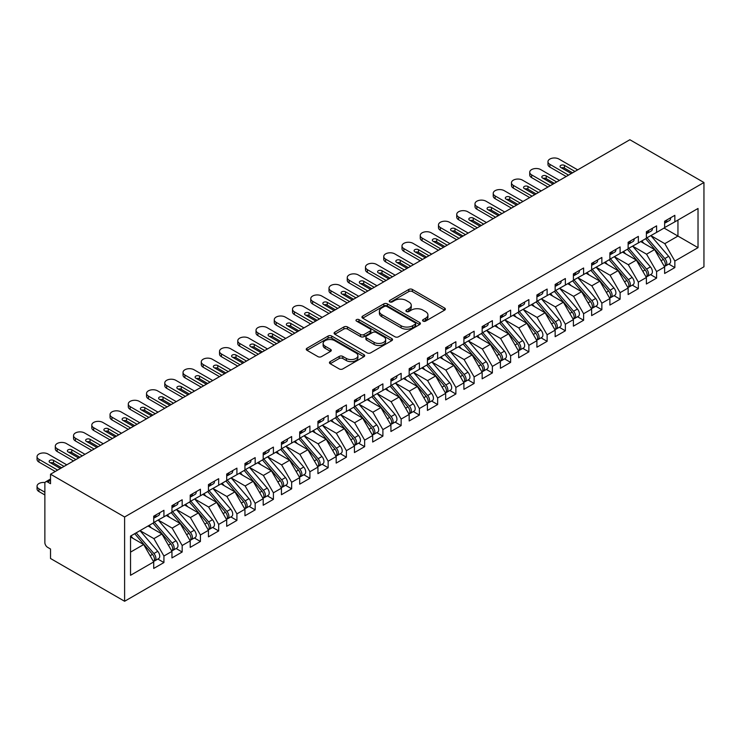 <?xml version="1.0" encoding="UTF-8"?>
<svg xmlns="http://www.w3.org/2000/svg" width="741" height="741" viewBox="0 0 741 741"><rect width="100%" height="100%" fill="white"/><g stroke="black" fill="none" stroke-linecap="round" stroke-linejoin="round"><path stroke-width="1.11" d="M423.092 321.122A1.769 1.028 0 0 0 425.593 321.122L444.628 310.136A2.529 1.463 0 0 0 445.369 309.099A2.529 1.463 0 0 0 444.628 308.071L412.385 289.453A2.529 1.463 0 0 0 408.81 289.453L389.775 300.438A1.769 1.028 0 0 0 389.257 301.161A1.769 1.028 0 0 0 389.775 301.893A1.769 1.028 0 0 0 392.285 301.893L394.749 300.466A8.105 4.678 0 0 1 406.207 300.466L408.893 302.013A8.105 4.678 0 0 1 411.274 305.329A8.105 4.678 0 0 1 408.893 308.636L406.429 310.053A1.769 1.028 0 0 0 405.911 310.785A1.769 1.028 0 0 0 406.429 311.507A1.769 1.028 0 0 0 408.939 311.507L411.403 310.081A8.105 4.678 0 0 1 422.861 310.081L425.556 311.637A8.105 4.678 0 0 1 427.928 314.944A8.105 4.678 0 0 1 425.556 318.25L423.092 319.677A1.769 1.028 0 0 0 422.574 320.399A1.769 1.028 0 0 0 423.092 321.122L423.092 319.677M330.18 361.627A2.529 1.463 0 0 0 329.439 362.664A2.529 1.463 0 0 0 330.18 363.701L339.221 368.925A2.529 1.463 0 0 0 342.805 368.925L363.942 356.717A2.529 1.463 0 0 0 364.683 355.689A2.529 1.463 0 0 0 363.942 354.652L331.699 336.034A2.529 1.463 0 0 0 328.115 336.034L306.987 348.242A2.529 1.463 0 0 0 306.246 349.27A2.529 1.463 0 0 0 306.987 350.308L317.908 356.616A2.529 1.463 0 0 0 321.492 356.616L330.532 351.391A2.529 1.463 0 0 0 331.283 350.363A2.529 1.463 0 0 0 330.532 349.326L325.114 346.195A6.78 3.909 0 0 1 323.132 343.435A6.78 3.909 0 0 1 327.318 339.813A6.78 3.909 0 0 1 334.7 340.665L355.921 352.92A6.78 3.909 0 0 1 357.912 355.689A6.78 3.909 0 0 1 353.726 359.302A6.78 3.909 0 0 1 346.343 358.449L342.805 356.412A2.529 1.463 0 0 0 339.221 356.412L330.18 361.627L330.18 363.701M629.869 139.734L703.95 182.508L124.608 516.986L50.527 474.212L629.869 139.734M394.925 336.766A2.529 1.463 0 0 0 398.51 336.766L419.638 324.558A2.529 1.463 0 0 0 420.388 323.53A2.529 1.463 0 0 0 419.638 322.492L387.404 303.875A2.529 1.463 0 0 0 383.819 303.875L362.682 316.083A2.529 1.463 0 0 0 361.941 317.111A2.529 1.463 0 0 0 362.682 318.148L394.925 336.766M357.218 321.501A1.769 1.028 0 0 1 359.015 321.751L359.015 319.649L391.794 338.572A2.529 1.463 0 0 1 392.535 339.61A2.529 1.463 0 0 1 391.794 340.638L370.657 352.846A2.529 1.463 0 0 1 367.073 352.846L334.839 334.228L334.839 332.163A2.529 1.463 0 0 0 334.089 333.191A2.529 1.463 0 0 0 334.839 334.228M334.839 332.163L343.88 326.938A2.529 1.463 0 0 1 347.464 326.938L360.534 334.487A2.529 1.463 0 0 0 364.118 334.487L370.12 331.023A2.529 1.463 0 0 0 370.861 329.986A2.529 1.463 0 0 0 370.12 328.958L356.504 321.094A1.769 1.028 0 0 1 355.986 320.371A1.769 1.028 0 0 1 357.079 319.427A1.769 1.028 0 0 1 359.015 319.649M50.527 474.212L50.527 483.697L47.609 482.011A3.872 2.232 -120 0 0 45.673 481.817A3.872 2.232 -120 0 0 44.868 483.595L44.868 542.588A3.872 2.232 -120 0 0 47.609 547.33L50.527 549.016L50.527 558.492L124.608 601.266L124.608 516.986M124.608 601.266L703.95 266.788L703.95 182.508M664.084 228.071L698.022 247.661L698.022 208.471L674.847 221.855L674.847 215.325L664.631 221.226L664.631 227.756L656.6 232.387L656.6 225.857L646.384 231.757L646.384 238.287L638.353 242.928L638.353 236.388L628.136 242.288L628.136 248.819L620.106 253.459L620.106 246.929L609.889 252.829L609.889 259.359L601.859 263.991L601.859 257.46L591.642 263.361L591.642 269.891L583.612 274.531L583.612 267.992L573.395 273.892L573.395 280.431L565.364 285.063L565.364 278.533L555.148 284.433L555.148 290.963L547.117 295.594L547.117 289.064L536.901 294.964L536.901 301.494L528.87 306.135L528.87 299.605L518.654 305.496L518.654 312.035L510.623 316.666L510.623 310.136L500.407 316.036L500.407 322.567L492.376 327.198L492.376 320.668L482.159 326.568L482.159 333.098L474.129 337.739L474.129 331.208L463.912 337.109L463.912 343.639L455.882 348.27L455.882 341.74L445.665 347.64L445.665 354.17L437.635 358.811L437.635 352.271L427.418 358.172L427.418 364.702L419.387 369.342L419.387 362.812L409.171 368.712L409.171 375.242L401.14 379.874L401.14 373.344L390.924 379.244L390.924 385.774L382.893 390.414L382.893 383.875L372.677 389.775L372.677 396.305L364.646 400.946L364.646 394.416L354.43 400.316L354.43 406.846L346.399 411.477L346.399 404.947L336.182 410.847L336.182 417.378L328.152 422.018L328.152 415.479L317.935 421.379L317.935 427.918L309.905 432.549L309.905 426.019L299.688 431.92L299.688 438.45L291.658 443.081L291.658 436.551L281.441 442.451L281.441 448.981L273.41 453.622L273.41 447.092L263.194 452.983L263.194 459.522L255.163 464.153L255.163 457.623L244.947 463.523L244.947 470.053L236.916 474.685L236.916 468.155L226.7 474.055L226.7 480.585L218.669 485.225L218.669 478.695L208.453 484.595L208.453 491.126L200.422 495.757L200.422 489.227L190.205 495.127L190.205 501.657L182.175 506.298L182.175 499.758L171.958 505.658L171.958 512.188L163.928 516.829L163.928 510.299L153.711 516.199L153.711 522.729L130.536 536.104L130.536 575.294L153.711 561.919L143.68 544.533L130.536 536.947M698.022 247.661L674.847 261.045L664.807 243.659L650.941 235.657M668.78 264.074L674.847 267.575L674.847 261.045M674.847 267.575L664.631 273.475L664.631 266.945L656.6 271.577L646.56 254.2L632.694 246.188L650.413 266.88L646.578 269.094A5.159 2.983 60 0 1 648.57 273.994A5.159 2.983 60 0 1 647.504 276.356A5.159 2.983 60 0 1 646.671 276.597M650.533 274.605L656.6 278.107L656.6 271.577M656.6 278.107L646.384 284.007L646.384 277.477L638.353 282.117L628.312 264.732L614.446 256.729M632.286 285.146L638.353 288.647L638.353 282.117M638.353 288.647L628.136 294.548L628.136 288.017L620.106 292.649L610.065 275.263L596.199 267.26L613.918 287.953L610.084 290.157A5.159 2.983 60 0 1 612.075 295.066A5.159 2.983 60 0 1 611.01 297.428A5.159 2.983 60 0 1 610.176 297.669M614.039 295.678L620.106 299.179L620.106 292.649M620.106 299.179L609.889 305.079L609.889 298.549L601.859 303.18L591.818 285.804L577.952 277.792M595.792 306.209L601.859 309.71L601.859 303.18M601.859 309.71L591.642 315.61L591.642 309.08L583.612 313.721L573.571 296.335L559.705 288.332L577.424 309.016L573.59 311.229A5.159 2.983 60 0 1 575.581 316.138A5.159 2.983 60 0 1 574.516 318.5A5.159 2.983 60 0 1 573.682 318.741M577.545 316.75L583.612 320.251L583.612 313.721M583.612 320.251L573.395 326.151L573.395 319.621L565.364 324.252L555.324 306.867L541.458 298.864L559.177 319.556L555.342 321.77A5.159 2.983 60 0 1 557.334 326.67A5.159 2.983 60 0 1 556.269 329.032A5.159 2.983 60 0 1 555.435 329.273M559.298 327.281L565.364 330.782L565.364 324.252M565.364 330.782L555.148 336.683L555.148 330.153L547.117 334.784L537.086 317.407L523.211 309.395L540.93 330.088L537.095 332.301A5.159 2.983 60 0 1 539.087 337.201A5.159 2.983 60 0 1 538.022 339.573A5.159 2.983 60 0 1 537.188 339.804M541.05 337.822L547.117 341.323L547.117 334.784M547.117 341.323L536.901 347.214L536.901 340.684L528.87 345.325L518.839 327.939L504.964 319.936L522.683 340.619L518.848 342.833A5.159 2.983 60 0 1 520.84 347.742A5.159 2.983 60 0 1 519.774 350.104A5.159 2.983 60 0 1 518.941 350.345M522.803 348.353L528.87 351.855L528.87 345.325M528.87 351.855L518.654 357.755L518.654 351.225L510.623 355.856L500.592 338.47L486.717 330.467L504.436 351.16L500.601 353.374A5.159 2.983 60 0 1 502.593 358.274A5.159 2.983 60 0 1 501.527 360.635A5.159 2.983 60 0 1 500.694 360.876M504.556 358.885L510.623 362.386L510.623 355.856M510.623 362.386L500.407 368.286L500.407 361.756L492.376 366.387L482.345 349.011L468.469 340.999L486.189 361.691L482.354 363.905A5.159 2.983 60 0 1 484.345 368.814A5.159 2.983 60 0 1 483.28 371.176A5.159 2.983 60 0 1 482.447 371.408M486.309 369.426L492.376 372.927L492.376 366.387M492.376 372.927L482.159 378.827L482.159 372.288L474.129 376.928L464.098 359.542L450.222 351.54L467.942 372.232L464.107 374.437A5.159 2.983 60 0 1 466.098 379.346A5.159 2.983 60 0 1 465.033 381.708A5.159 2.983 60 0 1 464.199 381.948M468.062 379.957L474.129 383.458L474.129 376.928M474.129 383.458L463.912 389.358L463.912 382.828L455.882 387.46L445.85 370.083L431.975 362.071L449.694 382.764L445.86 384.977A5.159 2.983 60 0 1 447.851 389.877A5.159 2.983 60 0 1 446.786 392.239A5.159 2.983 60 0 1 445.952 392.48M449.815 390.488L455.882 393.99L455.882 387.46M455.882 393.99L445.665 399.89L445.665 393.36L437.635 398L427.603 380.615L413.728 372.603M431.568 401.029L437.635 404.53L437.635 398M437.635 404.53L427.418 410.431L427.418 403.891L419.387 408.532L409.356 391.146L395.481 383.143L413.2 403.836L409.365 406.04A5.159 2.983 60 0 1 411.357 410.949A5.159 2.983 60 0 1 410.292 413.311A5.159 2.983 60 0 1 409.458 413.552M413.321 411.561L419.387 415.062L419.387 408.532M419.387 415.062L409.171 420.962L409.171 414.432L401.14 419.063L391.109 401.687L377.234 393.675M395.073 422.092L401.14 425.593L401.14 419.063M401.14 425.593L390.924 431.494L390.924 424.964L382.893 429.604L372.862 412.218L358.987 404.215L376.706 424.899L372.871 427.112A5.159 2.983 60 0 1 374.863 432.022A5.159 2.983 60 0 1 373.797 434.383A5.159 2.983 60 0 1 372.964 434.624M376.826 432.633L382.893 436.134L382.893 429.604M382.893 436.134L372.677 442.034L372.677 435.504L364.646 440.135L354.615 422.75L340.74 414.747M358.579 443.164L364.646 446.666L364.646 440.135M364.646 446.666L354.43 452.566L354.43 446.036L346.399 450.667L336.368 433.29L322.492 425.278L340.212 445.971L336.377 448.185A5.159 2.983 60 0 1 338.368 453.084A5.159 2.983 60 0 1 337.303 455.456A5.159 2.983 60 0 1 336.47 455.687M340.332 453.696L346.399 457.206L346.399 450.667M346.399 457.206L336.182 463.097L336.182 456.567L328.152 461.208L318.121 443.822L304.255 435.819M322.085 464.236L328.152 467.738L328.152 461.208M328.152 467.738L317.935 473.638L317.935 467.108L309.905 471.739L299.873 454.353L286.007 446.351M303.838 474.768L309.905 478.269L309.905 471.739M309.905 478.269L299.688 484.169L299.688 477.639L291.658 482.271L281.626 464.894L267.76 456.882M285.591 485.309L291.658 488.81L291.658 482.271M291.658 488.81L281.441 494.71L281.441 488.171L273.41 492.811L263.379 475.426L249.513 467.423M267.344 495.84L273.41 499.341L273.41 492.811M273.41 499.341L263.194 505.242L263.194 498.712L255.163 503.343L245.132 485.957L231.266 477.954M249.106 506.372L255.163 509.873L255.163 503.343M255.163 509.873L244.947 515.773L244.947 509.243L236.916 513.874L226.885 496.498L213.019 488.486M230.859 516.912L236.916 520.414L236.916 513.874M236.916 520.414L226.7 526.314L226.7 519.774L218.669 524.415L208.638 507.029L194.772 499.026M212.611 527.444L218.669 530.945L218.669 524.415M218.669 530.945L208.453 536.845L208.453 530.315L200.422 534.946L190.391 517.57L176.525 509.558M194.364 537.975L200.422 541.476L200.422 534.946M200.422 541.476L190.205 547.377L190.205 540.847L182.175 545.487L172.144 528.101L158.278 520.089M176.117 548.516L182.175 552.017L182.175 545.487M182.175 552.017L171.958 557.917L171.958 551.378L163.928 556.019L153.896 538.633L140.03 530.63M157.87 559.047L163.928 562.549L163.928 556.019M163.928 562.549L153.711 568.449L153.711 561.919M153.711 522.516L163.928 516.829M130.536 552.119L143.68 544.533M171.958 511.985L182.175 506.298M153.896 538.633L161.927 534.002L148.052 525.99M171.958 551.378L161.927 534.002M190.205 501.444L200.422 495.757M172.144 528.101L180.174 523.461L166.299 515.458M190.205 540.847L180.174 523.461M208.453 490.913L218.669 485.225M190.391 517.57L198.421 512.929L184.546 504.927M208.453 530.315L198.421 512.929M226.7 480.381L236.916 474.685M208.638 507.029L216.668 502.398L202.793 494.386M226.7 519.774L216.668 502.398M244.947 469.84L255.163 464.153M226.885 496.498L234.916 491.857L221.04 483.854M244.947 509.243L234.916 491.857M263.194 459.309L273.41 453.622M245.132 485.957L253.163 481.326L239.287 473.323M263.194 498.712L253.163 481.326M281.441 448.777L291.658 443.081M263.379 475.426L271.41 470.794L257.535 462.782M281.441 488.171L271.41 470.794M299.688 438.237L309.905 432.549M281.626 464.894L289.657 460.254L275.782 452.251M299.688 477.639L289.657 460.254M317.935 427.705L328.152 422.018M299.873 454.353L307.904 449.722L294.029 441.719M317.935 467.108L307.904 449.722M336.182 417.164L346.399 411.477M318.121 443.822L326.151 439.191L312.276 431.179M336.182 456.567L326.151 439.191M354.43 406.633L364.646 400.946M336.368 433.29L344.398 428.65L330.523 420.647M354.43 446.036L344.398 428.65M372.677 396.102L382.893 390.414M354.615 422.75L362.636 418.119L348.77 410.106M372.677 435.504L362.636 418.119M390.924 385.561L401.14 379.874M372.862 412.218L380.883 407.587L367.017 399.575M390.924 424.964L380.883 407.587M409.171 375.029L419.387 369.342M391.109 401.687L399.13 397.046L385.264 389.044M409.171 414.432L399.13 397.046M427.418 364.498L437.635 358.811M409.356 391.146L417.378 386.515L403.512 378.503M427.418 403.891L417.378 386.515M445.665 353.957L455.882 348.27M427.603 380.615L435.625 375.974L421.759 367.971M445.665 393.36L435.625 375.974M463.912 343.426L474.129 337.739M445.85 370.083L453.872 365.443L440.006 357.44M463.912 382.828L453.872 365.443M482.159 332.894L492.376 327.198M464.098 359.542L472.119 354.911L458.253 346.899M482.159 372.288L472.119 354.911M500.407 322.354L510.623 316.666M482.345 349.011L490.366 344.37L476.5 336.368M500.407 361.756L490.366 344.37M518.654 311.822L528.87 306.135M500.592 338.47L508.613 333.839L494.747 325.836M518.654 351.225L508.613 333.839M536.901 301.291L547.117 295.594M518.839 327.939L526.86 323.308L512.994 315.296M536.901 340.684L526.86 323.308M555.148 290.75L565.364 285.063M537.086 317.407L545.107 312.767L531.241 304.764M555.148 330.153L545.107 312.767M573.395 280.218L583.612 274.531M555.324 306.867L563.355 302.235L549.489 294.233M573.395 319.621L563.355 302.235M591.642 269.678L601.859 263.991M573.571 296.335L581.602 291.704L567.736 283.692M591.642 309.08L581.602 291.704M609.889 259.146L620.106 253.459M591.818 285.804L599.849 281.163L585.983 273.16M609.889 298.549L599.849 281.163M628.136 248.615L638.353 242.928M610.065 275.263L618.096 270.632L604.23 262.62M628.136 288.017L618.096 270.632M646.384 238.074L656.6 232.387M628.312 264.732L636.343 260.091L622.477 252.088M646.384 277.477L636.343 260.091M664.631 227.543L674.847 221.855M664.807 243.659L677.95 236.073L677.95 220.068L698.022 208.471M646.56 254.2L654.59 249.56L640.724 241.557M664.631 266.945L654.59 249.56M423.796 321.372L425.556 320.362A8.105 4.678 0 0 0 427.928 317.046L427.928 314.944M411.274 305.329L411.274 307.432A8.105 4.678 0 0 1 408.893 310.738L407.142 311.757M444.591 310.155L412.385 291.565A2.529 1.463 0 0 0 408.81 291.565L390.488 302.143M419.61 324.577L387.404 305.987A2.529 1.463 0 0 0 383.819 305.987L362.72 318.167M415.164 324.252A1.769 1.028 0 0 0 415.682 323.53A1.769 1.028 0 0 0 415.164 322.798L386.867 306.468A1.769 1.028 0 0 0 384.357 306.468L381.763 307.96A8.105 4.678 0 0 0 379.383 311.276A8.105 4.678 0 0 0 381.763 314.582L401.103 325.753A8.105 4.678 0 0 0 412.57 325.753L415.164 324.252L415.164 326.355A1.769 1.028 0 0 0 415.682 325.632L415.682 323.53M379.383 311.276L379.383 313.378A8.105 4.678 0 0 0 381.763 316.685L381.763 314.582M415.164 326.355L412.57 327.855A8.105 4.678 0 0 1 401.103 327.855L381.763 316.685M334.867 334.247L343.88 329.041L343.88 326.938M370.861 329.986L370.861 332.098A2.529 1.463 0 0 1 370.12 333.126L364.118 336.59A2.529 1.463 0 0 1 360.534 336.59L347.464 329.041A2.529 1.463 0 0 0 343.88 329.041M359.015 321.751L391.757 340.656M374.103 342.323A6.78 3.909 0 0 0 381.485 343.166A6.78 3.909 0 0 0 385.672 339.554A6.78 3.909 0 0 0 383.69 336.785L376.206 332.468A2.529 1.463 0 0 0 372.63 332.468L366.628 335.932A2.529 1.463 0 0 0 365.887 336.97A2.529 1.463 0 0 0 366.628 338.007L374.103 342.323L374.103 344.426A6.78 3.909 0 0 0 381.485 345.278A6.78 3.909 0 0 0 385.672 341.657L385.672 339.554M365.887 336.97L365.887 339.072A2.529 1.463 0 0 0 366.628 340.11L366.628 338.007M374.103 344.426L366.628 340.11M357.912 355.689L357.912 357.792A6.78 3.909 0 0 1 353.726 361.404A6.78 3.909 0 0 1 346.343 360.561L342.805 358.514A2.529 1.463 0 0 0 339.221 358.514L330.208 363.72M323.132 343.435L323.132 345.538A6.78 3.909 0 0 0 325.114 348.307L325.114 346.195M330.505 351.41L325.114 348.307M363.905 356.736L331.699 338.146A2.529 1.463 0 0 0 328.115 338.146L307.015 350.326L306.987 348.242M647.088 237.88L664.825 258.553A5.159 2.983 60 0 1 666.817 263.463A5.159 2.983 60 0 1 665.751 265.824L669.577 263.611A5.159 2.983 -120 0 0 670.651 261.249A5.159 2.983 -120 0 0 668.66 256.349L650.922 235.666M665.751 265.824A5.159 2.983 60 0 1 664.918 266.065M645.624 238.722L663.362 259.396A5.159 2.983 60 0 1 665.353 264.305A5.159 2.983 60 0 1 664.418 266.584M643.901 243.391L641.799 240.936M664.631 223.226A5.159 2.983 -120 0 0 665.353 221.124A5.159 2.983 -120 0 0 665.344 220.809M664.918 222.884A5.159 2.983 -120 0 0 665.751 222.643A5.159 2.983 -120 0 0 666.817 220.281A5.159 2.983 -120 0 0 666.807 219.966M670.642 217.752A5.159 2.983 60 0 1 670.651 218.067A5.159 2.983 60 0 1 669.577 220.429L665.751 222.643M549.859 167.077A6.447 3.724 180 0 1 547.97 164.437L547.97 161.705A6.447 3.724 -0 0 0 549.859 164.335L549.859 167.077L566.189 176.497M577.684 169.865L558.973 159.065A6.447 3.724 -0 0 0 551.943 158.259A6.447 3.724 -0 0 0 547.97 161.705M561.437 167.855A2.584 1.491 180 0 1 564.447 168.124L572.571 172.81M568.56 175.135L549.859 164.335M571.292 173.551L560.798 167.494A2.584 1.491 180 0 1 560.048 166.438A2.584 1.491 180 0 1 561.641 165.067A2.584 1.491 180 0 1 564.447 165.391L574.942 171.449M647.504 276.356L651.33 274.151A5.159 2.983 -120 0 0 652.404 271.78A5.159 2.983 -120 0 0 650.413 266.88M627.377 249.254L645.115 269.937A5.159 2.983 60 0 1 647.115 274.837A5.159 2.983 60 0 1 646.171 277.115M625.654 253.922L623.552 251.468M628.84 248.411L646.578 269.094M610.593 258.952L628.331 279.626A5.159 2.983 60 0 1 630.322 284.535A5.159 2.983 60 0 1 629.257 286.897L633.083 284.683A5.159 2.983 -120 0 0 634.157 282.321A5.159 2.983 -120 0 0 632.166 277.412L614.428 256.738M629.257 286.897A5.159 2.983 60 0 1 628.424 287.137M609.13 259.795L626.867 280.469A5.159 2.983 60 0 1 628.868 285.378A5.159 2.983 60 0 1 627.923 287.656M607.407 264.454L605.304 262.008M611.01 297.428L614.835 295.214A5.159 2.983 -120 0 0 615.91 292.852A5.159 2.983 -120 0 0 613.918 287.953M590.883 270.326L608.62 291A5.159 2.983 60 0 1 610.621 295.909A5.159 2.983 60 0 1 609.676 298.188M589.16 274.994L587.057 272.54M592.346 269.483L610.084 290.157M574.099 280.024L591.837 300.698A5.159 2.983 60 0 1 593.828 305.598A5.159 2.983 60 0 1 592.763 307.96L596.588 305.755A5.159 2.983 -120 0 0 597.663 303.393A5.159 2.983 -120 0 0 595.671 298.484L577.934 277.81M592.763 307.96A5.159 2.983 60 0 1 591.929 308.2M572.636 280.867L590.373 301.541A5.159 2.983 60 0 1 592.374 306.441A5.159 2.983 60 0 1 591.429 308.719M570.913 285.526L568.81 283.071M646.384 233.767A5.159 2.983 -120 0 0 647.115 231.655A5.159 2.983 -120 0 0 647.097 231.34M646.671 233.415A5.159 2.983 -120 0 0 647.504 233.174A5.159 2.983 -120 0 0 648.57 230.812A5.159 2.983 -120 0 0 648.56 230.497M652.395 228.284A5.159 2.983 60 0 1 652.404 228.599A5.159 2.983 60 0 1 651.33 230.96L647.504 233.174M531.612 177.608A6.447 3.724 180 0 1 529.722 174.978L529.722 172.236A6.447 3.724 -0 0 0 531.612 174.867L531.612 177.608L547.942 187.038M559.436 180.396L540.735 169.606A6.447 3.724 -0 0 0 533.696 168.791A6.447 3.724 -0 0 0 529.722 172.236M543.19 178.396A2.584 1.491 180 0 1 546.21 178.664L554.324 183.351M550.313 185.667L531.612 174.867M553.045 184.083L542.56 178.025A2.584 1.491 180 0 1 541.801 176.979A2.584 1.491 180 0 1 543.394 175.598A2.584 1.491 180 0 1 546.21 175.923L556.695 181.98M628.136 244.298A5.159 2.983 -120 0 0 628.868 242.187A5.159 2.983 -120 0 0 628.85 241.872M628.424 243.946A5.159 2.983 -120 0 0 629.257 243.715A5.159 2.983 -120 0 0 630.322 241.344A5.159 2.983 -120 0 0 630.313 241.029M634.148 238.824A5.159 2.983 60 0 1 634.157 239.139A5.159 2.983 60 0 1 633.083 241.501L629.257 243.715M513.365 188.14A6.447 3.724 180 0 1 511.475 185.509L511.475 182.768A6.447 3.724 -0 0 0 513.365 185.407L513.365 188.14L529.695 197.569M541.189 190.937L522.488 180.137A6.447 3.724 -0 0 0 515.449 179.331A6.447 3.724 -0 0 0 511.475 182.768M524.943 188.927A2.584 1.491 180 0 1 527.962 189.196L536.076 193.883M532.066 196.198L513.365 185.407M534.798 194.624L524.313 188.566A2.584 1.491 180 0 1 523.554 187.51A2.584 1.491 180 0 1 525.147 186.13A2.584 1.491 180 0 1 527.962 186.454L538.448 192.512M609.889 254.83A5.159 2.983 -120 0 0 610.621 252.727A5.159 2.983 -120 0 0 610.603 252.412M610.176 254.487A5.159 2.983 -120 0 0 611.01 254.246A5.159 2.983 -120 0 0 612.075 251.884A5.159 2.983 -120 0 0 612.066 251.57M615.901 249.356A5.159 2.983 60 0 1 615.91 249.671A5.159 2.983 60 0 1 614.835 252.033L611.01 254.246M495.118 198.681A6.447 3.724 180 0 1 493.228 196.041L493.228 193.308A6.447 3.724 -0 0 0 495.118 195.939L495.118 198.681L511.447 208.11M522.942 201.469L504.241 190.669A6.447 3.724 -0 0 0 497.211 189.863A6.447 3.724 -0 0 0 493.228 193.308M506.696 199.468A2.584 1.491 180 0 1 509.715 199.727L517.829 204.414M513.819 206.739L495.118 195.939M516.551 205.155L506.066 199.097A2.584 1.491 180 0 1 505.306 198.042A2.584 1.491 180 0 1 506.9 196.671A2.584 1.491 180 0 1 509.715 196.995L520.201 203.053M591.642 265.371A5.159 2.983 -120 0 0 592.374 263.259A5.159 2.983 -120 0 0 592.355 262.944M591.929 265.019A5.159 2.983 -120 0 0 592.763 264.778A5.159 2.983 -120 0 0 593.828 262.416A5.159 2.983 -120 0 0 593.819 262.101M597.654 259.887A5.159 2.983 60 0 1 597.663 260.202A5.159 2.983 60 0 1 596.588 262.564L592.763 264.778M476.871 209.212A6.447 3.724 180 0 1 474.981 206.582L474.981 203.84A6.447 3.724 -0 0 0 476.871 206.47L476.871 209.212L493.2 218.641M504.695 212L485.994 201.209A6.447 3.724 -0 0 0 478.964 200.394A6.447 3.724 -0 0 0 474.981 203.84M488.449 209.999A2.584 1.491 180 0 1 491.468 210.268L499.582 214.955M495.572 217.27L476.871 206.47M498.304 215.687L487.819 209.638A2.584 1.491 180 0 1 487.059 208.582A2.584 1.491 180 0 1 488.652 207.202A2.584 1.491 180 0 1 491.468 207.526L501.953 213.584M574.516 318.5L578.341 316.287A5.159 2.983 -120 0 0 579.416 313.925A5.159 2.983 -120 0 0 577.424 309.016M554.388 291.398L572.126 312.072A5.159 2.983 60 0 1 574.127 316.981A5.159 2.983 60 0 1 573.182 319.26M552.666 296.057L550.563 293.612M555.852 290.555L573.59 311.229M573.395 275.902A5.159 2.983 -120 0 0 574.127 273.8A5.159 2.983 -120 0 0 574.118 273.475M573.682 275.55A5.159 2.983 -120 0 0 574.516 275.319A5.159 2.983 -120 0 0 575.581 272.957A5.159 2.983 -120 0 0 575.572 272.642M579.406 270.428A5.159 2.983 60 0 1 579.416 270.743A5.159 2.983 60 0 1 578.341 273.105L574.516 275.319M458.623 219.744A6.447 3.724 180 0 1 456.734 217.113L456.734 214.371A6.447 3.724 -0 0 0 458.623 217.011L458.623 219.744L474.953 229.173M486.448 222.541L467.747 211.741A6.447 3.724 -0 0 0 460.717 210.935A6.447 3.724 -0 0 0 456.734 214.371M470.202 220.531A2.584 1.491 180 0 1 473.221 220.799L481.335 225.486M477.324 227.802L458.623 217.011M480.057 226.227L469.572 220.17A2.584 1.491 180 0 1 468.812 219.114A2.584 1.491 180 0 1 470.405 217.743A2.584 1.491 180 0 1 473.221 218.058L483.706 224.115M556.269 329.032L560.094 326.818A5.159 2.983 -120 0 0 561.169 324.456A5.159 2.983 -120 0 0 559.177 319.556M536.141 301.93L553.879 322.613A5.159 2.983 60 0 1 555.88 327.513A5.159 2.983 60 0 1 554.935 329.791M534.418 306.598L532.316 304.143M537.605 301.087L555.342 321.77M538.022 339.573L541.856 337.359A5.159 2.983 -120 0 0 542.921 334.997A5.159 2.983 -120 0 0 540.93 330.088M517.894 312.47L535.632 333.144A5.159 2.983 60 0 1 537.633 338.044A5.159 2.983 60 0 1 536.688 340.323M516.171 317.129L514.069 314.675M519.358 311.628L537.095 332.301M519.774 350.104L523.609 347.89A5.159 2.983 -120 0 0 524.674 345.528A5.159 2.983 -120 0 0 522.683 340.619M499.647 323.002L517.394 343.676A5.159 2.983 60 0 1 519.385 348.585A5.159 2.983 60 0 1 518.441 350.864M497.924 327.661L495.822 325.216M501.111 322.159L518.848 342.833M501.527 360.635L505.362 358.422A5.159 2.983 -120 0 0 506.427 356.06A5.159 2.983 -120 0 0 504.436 351.16M481.409 333.533L499.147 354.217A5.159 2.983 60 0 1 501.138 359.116A5.159 2.983 60 0 1 500.194 361.395M479.677 338.202L477.575 335.747M482.863 332.69L500.601 353.374M555.148 286.434A5.159 2.983 -120 0 0 555.88 284.331A5.159 2.983 -120 0 0 555.87 284.016M555.435 286.091A5.159 2.983 -120 0 0 556.269 285.85A5.159 2.983 -120 0 0 557.334 283.488A5.159 2.983 -120 0 0 557.325 283.173M561.159 280.959A5.159 2.983 60 0 1 561.169 281.274A5.159 2.983 60 0 1 560.094 283.636L556.269 285.85M440.376 230.284A6.447 3.724 180 0 1 438.487 227.644L438.487 224.912A6.447 3.724 -0 0 0 440.376 227.543L440.376 230.284L456.706 239.714M468.201 233.072L449.5 222.272A6.447 3.724 -0 0 0 442.47 221.466A6.447 3.724 -0 0 0 438.487 224.912M451.954 231.072A2.584 1.491 180 0 1 454.974 231.331L463.088 236.027M459.077 238.343L440.376 227.543M461.81 236.759L451.325 230.701A2.584 1.491 180 0 1 450.565 229.645A2.584 1.491 180 0 1 452.158 228.274A2.584 1.491 180 0 1 454.974 228.599L465.459 234.656M536.901 296.974A5.159 2.983 -120 0 0 537.633 294.862A5.159 2.983 -120 0 0 537.623 294.548M537.188 296.622A5.159 2.983 -120 0 0 538.022 296.381A5.159 2.983 -120 0 0 539.087 294.02A5.159 2.983 -120 0 0 539.077 293.705M542.912 291.491A5.159 2.983 60 0 1 542.921 291.806A5.159 2.983 60 0 1 541.856 294.168L538.022 296.381M422.129 240.816A6.447 3.724 180 0 1 420.24 238.185L420.24 235.443A6.447 3.724 -0 0 0 422.129 238.074L422.129 240.816L438.459 250.245M449.954 243.604L431.253 232.813A6.447 3.724 -0 0 0 424.223 232.007A6.447 3.724 -0 0 0 420.24 235.443M433.707 241.603A2.584 1.491 180 0 1 436.727 241.872L444.841 246.558M440.83 248.874L422.129 238.074M443.563 247.299L433.077 241.242A2.584 1.491 180 0 1 432.318 240.186A2.584 1.491 180 0 1 433.911 238.806A2.584 1.491 180 0 1 436.727 239.13L447.212 245.188M518.654 307.506A5.159 2.983 -120 0 0 519.385 305.403A5.159 2.983 -120 0 0 519.376 305.088M518.941 307.154A5.159 2.983 -120 0 0 519.774 306.922A5.159 2.983 -120 0 0 520.84 304.56A5.159 2.983 -120 0 0 520.83 304.245M524.665 302.032A5.159 2.983 60 0 1 524.674 302.347A5.159 2.983 60 0 1 523.609 304.708L519.774 306.922M403.882 251.347A6.447 3.724 180 0 1 401.993 248.717L401.993 245.975A6.447 3.724 -0 0 0 403.882 248.615L403.882 251.347L420.212 260.776M431.707 254.144L413.006 243.344A6.447 3.724 -0 0 0 405.975 242.539A6.447 3.724 -0 0 0 401.993 245.975M415.46 252.135A2.584 1.491 180 0 1 418.48 252.403L426.594 257.09M422.583 259.415L403.882 248.615M425.315 257.831L414.83 251.773A2.584 1.491 180 0 1 414.071 250.717A2.584 1.491 180 0 1 415.664 249.346A2.584 1.491 180 0 1 418.48 249.661L428.965 255.719M500.407 318.037A5.159 2.983 -120 0 0 501.138 315.935A5.159 2.983 -120 0 0 501.129 315.62M500.694 317.694A5.159 2.983 -120 0 0 501.527 317.454A5.159 2.983 -120 0 0 502.593 315.092A5.159 2.983 -120 0 0 502.583 314.777M506.418 312.563A5.159 2.983 60 0 1 506.427 312.878A5.159 2.983 60 0 1 505.362 315.24L501.527 317.454M385.635 261.888A6.447 3.724 180 0 1 383.745 259.248L383.745 256.516A6.447 3.724 -0 0 0 385.635 259.146L385.635 261.888L401.965 271.317M413.459 264.676L394.758 253.876A6.447 3.724 -0 0 0 387.728 253.07A6.447 3.724 -0 0 0 383.745 256.516M397.213 262.675A2.584 1.491 180 0 1 400.233 262.944L408.347 267.631M404.336 269.946L385.635 259.146M407.068 268.362L396.583 262.305A2.584 1.491 180 0 1 395.824 261.258A2.584 1.491 180 0 1 397.417 259.878A2.584 1.491 180 0 1 400.233 260.202L410.718 266.26M483.28 371.176L487.115 368.962A5.159 2.983 -120 0 0 488.18 366.6A5.159 2.983 -120 0 0 486.189 361.691M463.162 344.074L480.9 364.748A5.159 2.983 60 0 1 482.891 369.657A5.159 2.983 60 0 1 481.946 371.936M461.43 348.733L459.327 346.288M464.616 343.231L482.354 363.905M465.033 381.708L468.868 379.494A5.159 2.983 -120 0 0 469.933 377.132A5.159 2.983 -120 0 0 467.942 372.232M444.915 354.606L462.653 375.279A5.159 2.983 60 0 1 464.644 380.189A5.159 2.983 60 0 1 463.699 382.467M443.183 359.274L441.08 356.819M446.369 353.763L464.107 374.437M446.786 392.239L450.621 390.035A5.159 2.983 -120 0 0 451.686 387.663A5.159 2.983 -120 0 0 449.694 382.764M426.668 365.137L444.405 385.82A5.159 2.983 60 0 1 446.397 390.72A5.159 2.983 60 0 1 445.452 392.999M424.936 369.805L422.833 367.351M428.122 364.294L445.86 384.977M409.875 374.835L427.613 395.509A5.159 2.983 60 0 1 429.604 400.418A5.159 2.983 60 0 1 428.539 402.78L432.374 400.566A5.159 2.983 -120 0 0 433.439 398.204A5.159 2.983 -120 0 0 431.447 393.295L413.71 372.621M428.539 402.78A5.159 2.983 60 0 1 427.705 403.021M408.421 375.678L426.158 396.352A5.159 2.983 60 0 1 428.15 401.261A5.159 2.983 60 0 1 427.214 403.539M406.689 380.337L404.586 377.891M410.292 413.311L414.126 411.098A5.159 2.983 -120 0 0 415.192 408.736A5.159 2.983 -120 0 0 413.2 403.836M390.174 386.209L407.911 406.883A5.159 2.983 60 0 1 409.903 411.792A5.159 2.983 60 0 1 408.967 414.071M388.441 390.877L386.339 388.423M391.628 385.366L409.365 406.04M482.159 328.578A5.159 2.983 -120 0 0 482.891 326.466A5.159 2.983 -120 0 0 482.882 326.151M482.447 328.226A5.159 2.983 -120 0 0 483.28 327.985A5.159 2.983 -120 0 0 484.345 325.623A5.159 2.983 -120 0 0 484.336 325.308M488.171 323.095A5.159 2.983 60 0 1 488.18 323.409A5.159 2.983 60 0 1 487.115 325.781L483.28 327.985M367.388 272.419A6.447 3.724 180 0 1 365.498 269.789L365.498 267.047A6.447 3.724 -0 0 0 367.388 269.678L367.388 272.419L383.718 281.849M395.212 275.217L376.511 264.417A6.447 3.724 -0 0 0 369.481 263.611A6.447 3.724 -0 0 0 365.498 267.047M378.966 273.207A2.584 1.491 180 0 1 381.986 273.475L390.099 278.162M386.089 280.478L367.388 269.678M388.821 278.903L378.336 272.845A2.584 1.491 180 0 1 377.577 271.79A2.584 1.491 180 0 1 379.17 270.409A2.584 1.491 180 0 1 381.986 270.734L392.471 276.791M463.912 339.109A5.159 2.983 -120 0 0 464.644 337.007A5.159 2.983 -120 0 0 464.635 336.692M464.199 338.767A5.159 2.983 -120 0 0 465.033 338.526A5.159 2.983 -120 0 0 466.098 336.164A5.159 2.983 -120 0 0 466.089 335.849M469.924 333.635A5.159 2.983 60 0 1 469.933 333.95A5.159 2.983 60 0 1 468.868 336.312L465.033 338.526M349.141 282.96A6.447 3.724 180 0 1 347.251 280.32L347.251 277.579A6.447 3.724 -0 0 0 349.141 280.218L349.141 282.96L365.47 292.38M376.965 285.748L358.264 274.948A6.447 3.724 -0 0 0 351.234 274.142A6.447 3.724 -0 0 0 347.251 277.579M360.719 283.738A2.584 1.491 180 0 1 363.738 284.007L371.852 288.694M367.842 291.018L349.141 280.218M370.574 289.435L360.089 283.377A2.584 1.491 180 0 1 359.329 282.321A2.584 1.491 180 0 1 360.923 280.95A2.584 1.491 180 0 1 363.738 281.274L374.224 287.332M445.665 349.641A5.159 2.983 -120 0 0 446.397 347.538A5.159 2.983 -120 0 0 446.388 347.223M445.952 349.298A5.159 2.983 -120 0 0 446.786 349.057A5.159 2.983 -120 0 0 447.851 346.695A5.159 2.983 -120 0 0 447.842 346.38M451.677 344.167A5.159 2.983 60 0 1 451.686 344.482A5.159 2.983 60 0 1 450.621 346.844L446.786 349.057M330.894 293.492A6.447 3.724 180 0 1 329.004 290.861L329.004 288.119A6.447 3.724 -0 0 0 330.894 290.75L330.894 293.492L347.223 302.921M358.718 296.28L340.017 285.48A6.447 3.724 -0 0 0 332.987 284.674A6.447 3.724 -0 0 0 329.004 288.119M342.472 294.279A2.584 1.491 180 0 1 345.491 294.548L353.605 299.234M349.595 301.55L330.894 290.75M352.327 299.966L341.842 293.908A2.584 1.491 180 0 1 341.082 292.862A2.584 1.491 180 0 1 342.675 291.482A2.584 1.491 180 0 1 345.491 291.806L355.976 297.863M427.418 360.182A5.159 2.983 -120 0 0 428.15 358.07A5.159 2.983 -120 0 0 428.141 357.755M427.705 359.83A5.159 2.983 -120 0 0 428.539 359.589A5.159 2.983 -120 0 0 429.604 357.227A5.159 2.983 -120 0 0 429.595 356.912M433.429 354.707A5.159 2.983 60 0 1 433.439 355.022A5.159 2.983 60 0 1 432.374 357.384L428.539 359.589M312.646 304.023A6.447 3.724 180 0 1 310.757 301.392L310.757 298.651A6.447 3.724 -0 0 0 312.646 301.291L312.646 304.023L328.976 313.452M340.471 306.82L321.77 296.02A6.447 3.724 -0 0 0 314.74 295.214A6.447 3.724 -0 0 0 310.757 298.651M324.225 304.81A2.584 1.491 180 0 1 327.244 305.079L335.358 309.766M331.347 312.081L312.646 301.291M334.08 310.507L323.595 304.449A2.584 1.491 180 0 1 322.835 303.393A2.584 1.491 180 0 1 324.428 302.013A2.584 1.491 180 0 1 327.244 302.337L337.729 308.395M409.171 370.713A5.159 2.983 -120 0 0 409.903 368.61A5.159 2.983 -120 0 0 409.893 368.296M409.458 370.37A5.159 2.983 -120 0 0 410.292 370.13A5.159 2.983 -120 0 0 411.357 367.768A5.159 2.983 -120 0 0 411.348 367.453M415.182 365.239A5.159 2.983 60 0 1 415.192 365.554A5.159 2.983 60 0 1 414.126 367.916L410.292 370.13M294.399 314.564A6.447 3.724 180 0 1 292.51 311.924L292.51 309.192A6.447 3.724 -0 0 0 294.399 311.822L294.399 314.564L310.729 323.993M322.224 317.352L303.523 306.552A6.447 3.724 -0 0 0 296.493 305.746A6.447 3.724 -0 0 0 292.51 309.192M305.977 315.342A2.584 1.491 180 0 1 308.997 315.61L317.111 320.297M313.1 322.622L294.399 311.822M315.833 321.038L305.348 314.981A2.584 1.491 180 0 1 304.588 313.925A2.584 1.491 180 0 1 306.181 312.554A2.584 1.491 180 0 1 308.997 312.878L319.482 318.936M373.381 395.898L391.118 416.581A5.159 2.983 60 0 1 393.11 421.481A5.159 2.983 60 0 1 392.045 423.843L395.879 421.638A5.159 2.983 -120 0 0 396.944 419.276A5.159 2.983 -120 0 0 394.953 414.367L377.215 393.693M392.045 423.843A5.159 2.983 60 0 1 391.211 424.084M371.926 396.741L389.664 417.424A5.159 2.983 60 0 1 391.656 422.324A5.159 2.983 60 0 1 390.72 424.602M370.194 401.409L368.092 398.954M390.924 381.254A5.159 2.983 -120 0 0 391.656 379.142A5.159 2.983 -120 0 0 391.646 378.827M391.211 380.902A5.159 2.983 -120 0 0 392.045 380.661A5.159 2.983 -120 0 0 393.11 378.299A5.159 2.983 -120 0 0 393.101 377.984M396.935 375.77A5.159 2.983 60 0 1 396.944 376.085A5.159 2.983 60 0 1 395.879 378.447L392.045 380.661M276.152 325.095A6.447 3.724 180 0 1 274.263 322.465L274.263 319.723A6.447 3.724 -0 0 0 276.152 322.354L276.152 325.095L292.482 334.524M303.977 327.883L285.276 317.092A6.447 3.724 -0 0 0 278.245 316.277A6.447 3.724 -0 0 0 274.263 319.723M287.73 325.883A2.584 1.491 180 0 1 290.75 326.151L298.864 330.838M294.853 333.154L276.152 322.354M297.586 331.57L287.1 325.512A2.584 1.491 180 0 1 286.341 324.465A2.584 1.491 180 0 1 287.934 323.085A2.584 1.491 180 0 1 290.75 323.409L301.235 329.467M373.797 434.383L377.632 432.17A5.159 2.983 -120 0 0 378.697 429.808A5.159 2.983 -120 0 0 376.706 424.899M353.679 407.281L371.417 427.955A5.159 2.983 60 0 1 373.408 432.864A5.159 2.983 60 0 1 372.473 435.143M351.947 411.94L349.845 409.495M355.134 406.439L372.871 427.112M372.677 391.785A5.159 2.983 -120 0 0 373.408 389.673A5.159 2.983 -120 0 0 373.399 389.358M372.964 391.433A5.159 2.983 -120 0 0 373.797 391.202A5.159 2.983 -120 0 0 374.863 388.83A5.159 2.983 -120 0 0 374.853 388.516M378.688 386.311A5.159 2.983 60 0 1 378.697 386.626A5.159 2.983 60 0 1 377.632 388.988L373.797 391.202M257.905 335.627A6.447 3.724 180 0 1 256.015 332.996L256.015 330.254A6.447 3.724 -0 0 0 257.905 332.894L257.905 335.627L274.235 345.056M285.73 338.424L267.029 327.624A6.447 3.724 -0 0 0 259.998 326.818A6.447 3.724 -0 0 0 256.015 330.254M269.483 336.414A2.584 1.491 180 0 1 272.503 336.683L280.617 341.369M276.606 343.685L257.905 332.894M279.338 342.11L268.853 336.053A2.584 1.491 180 0 1 268.094 334.997A2.584 1.491 180 0 1 269.687 333.617A2.584 1.491 180 0 1 272.503 333.941L282.988 339.999M336.886 416.97L354.624 437.653A5.159 2.983 60 0 1 356.616 442.553A5.159 2.983 60 0 1 355.55 444.915L359.385 442.701A5.159 2.983 -120 0 0 360.45 440.339A5.159 2.983 -120 0 0 358.459 435.439L340.721 414.756M355.55 444.915A5.159 2.983 60 0 1 354.717 445.156M335.432 417.813L353.17 438.487A5.159 2.983 60 0 1 355.161 443.396A5.159 2.983 60 0 1 354.226 445.674M333.7 422.481L331.598 420.027M354.43 402.317A5.159 2.983 -120 0 0 355.161 400.214A5.159 2.983 -120 0 0 355.152 399.899M354.717 401.974A5.159 2.983 -120 0 0 355.55 401.733A5.159 2.983 -120 0 0 356.616 399.371A5.159 2.983 -120 0 0 356.606 399.056M360.441 396.843A5.159 2.983 60 0 1 360.45 397.157A5.159 2.983 60 0 1 359.385 399.519L355.55 401.733M239.658 346.167A6.447 3.724 180 0 1 237.768 343.528L237.768 340.795A6.447 3.724 -0 0 0 239.658 343.426L239.658 346.167L255.988 355.597M267.482 348.955L248.781 338.155A6.447 3.724 -0 0 0 241.751 337.35A6.447 3.724 -0 0 0 237.768 340.795M251.236 346.955A2.584 1.491 180 0 1 254.256 347.214L262.37 351.91M258.359 354.226L239.658 343.426M261.091 352.642L250.606 346.584A2.584 1.491 180 0 1 249.847 345.528A2.584 1.491 180 0 1 251.44 344.157A2.584 1.491 180 0 1 254.256 344.482L264.741 350.539M337.303 455.456L341.138 453.242A5.159 2.983 -120 0 0 342.203 450.88A5.159 2.983 -120 0 0 340.212 445.971M317.185 428.354L334.923 449.027A5.159 2.983 60 0 1 336.914 453.927A5.159 2.983 60 0 1 335.979 456.206M315.453 433.013L313.35 430.558M318.639 427.511L336.377 448.185M336.182 412.857A5.159 2.983 -120 0 0 336.914 410.746A5.159 2.983 -120 0 0 336.905 410.431M336.47 412.505A5.159 2.983 -120 0 0 337.303 412.265A5.159 2.983 -120 0 0 338.368 409.903A5.159 2.983 -120 0 0 338.359 409.588M342.194 407.374A5.159 2.983 60 0 1 342.203 407.689A5.159 2.983 60 0 1 341.138 410.051L337.303 412.265M221.411 356.699A6.447 3.724 180 0 1 219.521 354.068L219.521 351.327A6.447 3.724 -0 0 0 221.411 353.957L221.411 356.699L237.741 366.128M249.235 359.487L230.534 348.696A6.447 3.724 -0 0 0 223.504 347.881A6.447 3.724 -0 0 0 219.521 351.327M232.989 357.486A2.584 1.491 180 0 1 236.009 357.755L244.122 362.442M240.112 364.757L221.411 353.957M242.853 363.173L232.359 357.125A2.584 1.491 180 0 1 231.6 356.069A2.584 1.491 180 0 1 233.193 354.689A2.584 1.491 180 0 1 236.009 355.013L246.503 361.071M300.392 438.042L318.13 458.716A5.159 2.983 60 0 1 320.121 463.625A5.159 2.983 60 0 1 319.056 465.987L322.891 463.773A5.159 2.983 -120 0 0 323.956 461.411A5.159 2.983 -120 0 0 321.965 456.502L304.227 435.828M319.056 465.987A5.159 2.983 60 0 1 318.222 466.228M298.938 438.885L316.676 459.559A5.159 2.983 60 0 1 318.667 464.468A5.159 2.983 60 0 1 317.732 466.747M297.206 443.544L295.103 441.099M317.935 423.389A5.159 2.983 -120 0 0 318.667 421.286A5.159 2.983 -120 0 0 318.658 420.971M318.222 423.037A5.159 2.983 -120 0 0 319.056 422.805A5.159 2.983 -120 0 0 320.121 420.443A5.159 2.983 -120 0 0 320.112 420.128M323.947 417.915A5.159 2.983 60 0 1 323.956 418.23A5.159 2.983 60 0 1 322.891 420.592L319.056 422.805M203.164 367.23A6.447 3.724 180 0 1 201.274 364.6L201.274 361.858A6.447 3.724 -0 0 0 203.164 364.498L203.164 367.23L219.493 376.66M230.988 370.028L212.287 359.228A6.447 3.724 -0 0 0 205.257 358.422A6.447 3.724 -0 0 0 201.274 361.858M214.742 368.018A2.584 1.491 180 0 1 217.761 368.286L225.875 372.973M221.865 375.289L203.164 364.498M224.606 373.714L214.112 367.656A2.584 1.491 180 0 1 213.352 366.6A2.584 1.491 180 0 1 214.946 365.23A2.584 1.491 180 0 1 217.761 365.545L228.256 371.602M282.145 448.574L299.883 469.257A5.159 2.983 60 0 1 301.874 474.157A5.159 2.983 60 0 1 300.809 476.519L304.644 474.305A5.159 2.983 -120 0 0 305.709 471.943A5.159 2.983 -120 0 0 303.717 467.043L285.98 446.36M300.809 476.519A5.159 2.983 60 0 1 299.975 476.759M280.691 449.416L298.428 470.1A5.159 2.983 60 0 1 300.42 475A5.159 2.983 60 0 1 299.484 477.278M278.959 454.085L276.856 451.63M299.688 433.92A5.159 2.983 -120 0 0 300.42 431.818A5.159 2.983 -120 0 0 300.411 431.503M299.975 433.578A5.159 2.983 -120 0 0 300.809 433.337A5.159 2.983 -120 0 0 301.874 430.975A5.159 2.983 -120 0 0 301.865 430.66M305.7 428.446A5.159 2.983 60 0 1 305.709 428.761A5.159 2.983 60 0 1 304.644 431.123L300.809 433.337M184.917 377.771A6.447 3.724 180 0 1 183.027 375.131L183.027 372.399A6.447 3.724 -0 0 0 184.917 375.029L184.917 377.771L201.246 387.2M212.741 380.559L194.04 369.759A6.447 3.724 -0 0 0 187.01 368.953A6.447 3.724 -0 0 0 183.027 372.399M196.495 378.558A2.584 1.491 180 0 1 199.514 378.818L207.628 383.514M203.618 385.829L184.917 375.029M206.359 384.246L195.865 378.188A2.584 1.491 180 0 1 195.105 377.141A2.584 1.491 180 0 1 196.698 375.761A2.584 1.491 180 0 1 199.514 376.085L210.009 382.143M263.898 459.114L281.636 479.788A5.159 2.983 60 0 1 283.627 484.697A5.159 2.983 60 0 1 282.562 487.059L286.397 484.846A5.159 2.983 -120 0 0 287.462 482.484A5.159 2.983 -120 0 0 285.47 477.575L267.733 456.901M282.562 487.059A5.159 2.983 60 0 1 281.728 487.291M262.444 459.957L280.181 480.631A5.159 2.983 60 0 1 282.173 485.531A5.159 2.983 60 0 1 281.237 487.819M260.712 464.616L258.609 462.162M281.441 444.461A5.159 2.983 -120 0 0 282.173 442.349A5.159 2.983 -120 0 0 282.164 442.034M281.728 444.109A5.159 2.983 -120 0 0 282.562 443.868A5.159 2.983 -120 0 0 283.627 441.506A5.159 2.983 -120 0 0 283.618 441.191M287.452 438.978A5.159 2.983 60 0 1 287.462 439.293A5.159 2.983 60 0 1 286.397 441.655L282.562 443.868M166.669 388.303A6.447 3.724 180 0 1 164.78 385.672L164.78 382.93A6.447 3.724 -0 0 0 166.669 385.561L166.669 388.303L182.999 397.732M194.494 391.091L175.793 380.3A6.447 3.724 -0 0 0 168.763 379.494A6.447 3.724 -0 0 0 164.78 382.93M178.248 389.09A2.584 1.491 180 0 1 181.267 389.358L189.381 394.045M185.37 396.361L166.669 385.561M188.112 394.786L177.618 388.729A2.584 1.491 180 0 1 176.858 387.673A2.584 1.491 180 0 1 178.451 386.293A2.584 1.491 180 0 1 181.267 386.617L191.762 392.674M245.651 469.646L263.388 490.32A5.159 2.983 60 0 1 265.38 495.229A5.159 2.983 60 0 1 264.315 497.591L268.149 495.377A5.159 2.983 -120 0 0 269.215 493.015A5.159 2.983 -120 0 0 267.223 488.106L249.485 467.432M264.315 497.591A5.159 2.983 60 0 1 263.481 497.832M244.197 470.489L261.934 491.163A5.159 2.983 60 0 1 263.926 496.072A5.159 2.983 60 0 1 262.99 498.35M242.464 475.148L240.362 472.702M263.194 454.993A5.159 2.983 -120 0 0 263.926 452.89A5.159 2.983 -120 0 0 263.916 452.575M263.481 454.641A5.159 2.983 -120 0 0 264.315 454.409A5.159 2.983 -120 0 0 265.38 452.047A5.159 2.983 -120 0 0 265.371 451.732M269.205 449.518A5.159 2.983 60 0 1 269.215 449.833A5.159 2.983 60 0 1 268.149 452.195L264.315 454.409M148.422 398.834A6.447 3.724 180 0 1 146.533 396.203L146.533 393.462A6.447 3.724 -0 0 0 148.422 396.102L148.422 398.834L164.752 408.263M176.247 401.631L157.546 390.831A6.447 3.724 -0 0 0 150.516 390.025A6.447 3.724 -0 0 0 146.533 393.462M160 399.621A2.584 1.491 180 0 1 163.02 399.89L171.134 404.577M167.123 406.902L148.422 396.102M169.865 405.318L159.371 399.26A2.584 1.491 180 0 1 158.611 398.204A2.584 1.491 180 0 1 160.204 396.833A2.584 1.491 180 0 1 163.02 397.148L173.514 403.206M227.404 480.177L245.141 500.86A5.159 2.983 60 0 1 247.133 505.76A5.159 2.983 60 0 1 246.068 508.122L249.902 505.908A5.159 2.983 -120 0 0 250.967 503.547A5.159 2.983 -120 0 0 248.976 498.647L231.238 477.973M246.068 508.122A5.159 2.983 60 0 1 245.234 508.363M225.949 481.02L243.687 501.703A5.159 2.983 60 0 1 245.679 506.603A5.159 2.983 60 0 1 244.743 508.882M224.217 485.688L222.115 483.234M244.947 465.524A5.159 2.983 -120 0 0 245.679 463.421A5.159 2.983 -120 0 0 245.669 463.106M245.234 465.181A5.159 2.983 -120 0 0 246.068 464.94A5.159 2.983 -120 0 0 247.133 462.579A5.159 2.983 -120 0 0 247.124 462.264M250.958 460.05A5.159 2.983 60 0 1 250.967 460.365A5.159 2.983 60 0 1 249.902 462.727L246.068 464.94M130.175 409.375A6.447 3.724 180 0 1 128.286 406.735L128.286 404.002A6.447 3.724 -0 0 0 130.175 406.633L130.175 409.375L146.505 418.804M158 412.163L139.299 401.363A6.447 3.724 -0 0 0 132.269 400.557A6.447 3.724 -0 0 0 128.286 404.002M141.753 410.162A2.584 1.491 180 0 1 144.773 410.431L152.887 415.117M148.876 417.433L130.175 406.633M151.618 415.849L141.123 409.792A2.584 1.491 180 0 1 140.364 408.745A2.584 1.491 180 0 1 141.957 407.365A2.584 1.491 180 0 1 144.773 407.689L155.267 413.747M209.157 490.718L226.894 511.392A5.159 2.983 60 0 1 228.895 516.301A5.159 2.983 60 0 1 227.82 518.663L231.655 516.449A5.159 2.983 -120 0 0 232.72 514.087A5.159 2.983 -120 0 0 230.729 509.178L212.991 488.504M227.82 518.663A5.159 2.983 60 0 1 226.987 518.895M207.702 491.561L225.44 512.235A5.159 2.983 60 0 1 227.431 517.144A5.159 2.983 60 0 1 226.496 519.422M205.97 496.22L203.868 493.775M226.7 476.065A5.159 2.983 -120 0 0 227.431 473.953A5.159 2.983 -120 0 0 227.422 473.638M226.987 475.713A5.159 2.983 -120 0 0 227.82 475.472A5.159 2.983 -120 0 0 228.895 473.11A5.159 2.983 -120 0 0 228.876 472.795M232.711 470.581A5.159 2.983 60 0 1 232.72 470.896A5.159 2.983 60 0 1 231.655 473.267L227.82 475.472M111.928 419.906A6.447 3.724 180 0 1 110.038 417.276L110.038 414.534A6.447 3.724 -0 0 0 111.928 417.164L111.928 419.906L128.258 429.335M139.753 422.703L121.052 411.903A6.447 3.724 -0 0 0 114.021 411.098A6.447 3.724 -0 0 0 110.038 414.534M123.506 420.693A2.584 1.491 180 0 1 126.526 420.962L134.649 425.649M130.629 427.965L111.928 417.164M133.371 426.39L122.876 420.332A2.584 1.491 180 0 1 122.117 419.276A2.584 1.491 180 0 1 123.71 417.896A2.584 1.491 180 0 1 126.526 418.22L137.02 424.278M190.909 501.249L208.647 521.923A5.159 2.983 60 0 1 210.648 526.832A5.159 2.983 60 0 1 209.573 529.194L213.408 526.981A5.159 2.983 -120 0 0 214.473 524.619A5.159 2.983 -120 0 0 212.482 519.719L194.744 499.036M209.573 529.194A5.159 2.983 60 0 1 208.74 529.435M189.455 502.092L207.193 522.766A5.159 2.983 60 0 1 209.184 527.675A5.159 2.983 60 0 1 208.249 529.954M187.723 506.761L185.621 504.306M208.453 486.596A5.159 2.983 -120 0 0 209.184 484.494A5.159 2.983 -120 0 0 209.175 484.179M208.74 486.253A5.159 2.983 -120 0 0 209.573 486.013A5.159 2.983 -120 0 0 210.648 483.651A5.159 2.983 -120 0 0 210.629 483.336M214.464 481.122A5.159 2.983 60 0 1 214.473 481.437A5.159 2.983 60 0 1 213.408 483.799L209.573 486.013M93.681 430.447A6.447 3.724 180 0 1 91.791 427.807L91.791 425.065A6.447 3.724 -0 0 0 93.681 427.705L93.681 430.447L110.011 439.867M121.505 433.235L102.804 422.435A6.447 3.724 -0 0 0 95.774 421.629A6.447 3.724 -0 0 0 91.791 425.065M105.259 431.225A2.584 1.491 180 0 1 108.279 431.494L116.402 436.18M112.382 438.505L93.681 427.705M115.124 436.921L104.629 430.864A2.584 1.491 180 0 1 103.87 429.808A2.584 1.491 180 0 1 105.463 428.437A2.584 1.491 180 0 1 108.279 428.761L118.773 434.819M172.662 511.781L190.4 532.464A5.159 2.983 60 0 1 192.401 537.364A5.159 2.983 60 0 1 191.326 539.726L195.161 537.521A5.159 2.983 -120 0 0 196.226 535.15A5.159 2.983 -120 0 0 194.235 530.25L176.497 509.576M191.326 539.726A5.159 2.983 60 0 1 190.493 539.967M171.208 512.624L188.946 533.307A5.159 2.983 60 0 1 190.937 538.207A5.159 2.983 60 0 1 190.002 540.485M169.476 517.292L167.373 514.838M190.205 497.137A5.159 2.983 -120 0 0 190.937 495.025A5.159 2.983 -120 0 0 190.928 494.71M190.493 496.785A5.159 2.983 -120 0 0 191.326 496.544A5.159 2.983 -120 0 0 192.401 494.182A5.159 2.983 -120 0 0 192.382 493.867M196.217 491.653A5.159 2.983 60 0 1 196.226 491.968A5.159 2.983 60 0 1 195.161 494.33L191.326 496.544M75.434 440.978A6.447 3.724 180 0 1 73.544 438.348L73.544 435.606A6.447 3.724 -0 0 0 75.434 438.237L75.434 440.978L91.764 450.408M103.258 443.766L84.557 432.976A6.447 3.724 -0 0 0 77.527 432.16A6.447 3.724 -0 0 0 73.544 435.606M87.012 441.766A2.584 1.491 180 0 1 90.032 442.034L98.155 446.721M94.135 449.037L75.434 438.237M96.876 447.453L86.382 441.395A2.584 1.491 180 0 1 85.623 440.349A2.584 1.491 180 0 1 87.216 438.968A2.584 1.491 180 0 1 90.032 439.293L100.526 445.35M154.415 522.322L172.153 542.996A5.159 2.983 60 0 1 174.154 547.905A5.159 2.983 60 0 1 173.079 550.267L176.914 548.053A5.159 2.983 -120 0 0 177.979 545.691A5.159 2.983 -120 0 0 175.988 540.782L158.25 520.108M173.079 550.267A5.159 2.983 60 0 1 172.245 550.507M152.961 523.165L170.699 543.838A5.159 2.983 60 0 1 172.69 548.748A5.159 2.983 60 0 1 171.755 551.026M151.229 527.824L149.126 525.378M171.958 507.668A5.159 2.983 -120 0 0 172.69 505.557A5.159 2.983 -120 0 0 172.681 505.242M172.245 507.316A5.159 2.983 -120 0 0 173.079 507.076A5.159 2.983 -120 0 0 174.154 504.714A5.159 2.983 -120 0 0 174.144 504.399M177.97 502.194A5.159 2.983 60 0 1 177.979 502.509A5.159 2.983 60 0 1 176.914 504.871L173.079 507.076M57.187 451.51A6.447 3.724 180 0 1 55.297 448.879L55.297 446.138A6.447 3.724 -0 0 0 57.187 448.777L57.187 451.51L73.516 460.939M85.011 454.307L66.31 443.507A6.447 3.724 -0 0 0 59.28 442.701A6.447 3.724 -0 0 0 55.297 446.138M68.765 452.297A2.584 1.491 180 0 1 71.784 452.566L79.908 457.253M75.888 459.568L57.187 448.777M78.629 457.994L68.135 451.936A2.584 1.491 180 0 1 67.375 450.88A2.584 1.491 180 0 1 68.969 449.5A2.584 1.491 180 0 1 71.784 449.824L82.279 455.882M136.168 532.853L153.906 553.527A5.159 2.983 60 0 1 155.906 558.436A5.159 2.983 60 0 1 154.832 560.798L158.667 558.584A5.159 2.983 -120 0 0 159.732 556.222A5.159 2.983 -120 0 0 157.74 551.323L140.003 530.639M154.832 560.798A5.159 2.983 60 0 1 153.998 561.039M134.714 533.696L152.451 554.37A5.159 2.983 60 0 1 154.443 559.279A5.159 2.983 60 0 1 153.507 561.558M45.053 482.558A6.447 3.724 0 0 0 37.05 486.17A6.447 3.724 0 0 0 38.94 488.81L44.868 492.228M38.94 488.81L38.94 491.542A6.447 3.724 180 0 1 37.05 488.912L37.05 486.17M132.982 538.364L130.879 535.91M38.94 491.542L44.868 494.969M153.711 518.2A5.159 2.983 -120 0 0 154.443 516.097A5.159 2.983 -120 0 0 154.434 515.782M153.998 517.857A5.159 2.983 -120 0 0 154.832 517.616A5.159 2.983 -120 0 0 155.906 515.254A5.159 2.983 -120 0 0 155.897 514.939M159.723 512.726A5.159 2.983 60 0 1 159.732 513.041A5.159 2.983 60 0 1 158.667 515.403L154.832 517.616M38.94 462.051A6.447 3.724 180 0 1 37.05 459.411L37.05 456.678A6.447 3.724 -0 0 0 38.94 459.309L38.94 462.051L55.269 471.48M66.764 464.839L48.063 454.038A6.447 3.724 -0 0 0 41.033 453.233A6.447 3.724 -0 0 0 37.05 456.678M50.518 462.829A2.584 1.491 180 0 1 53.537 463.097L61.66 467.784M57.641 470.109L38.94 459.309M60.382 468.525L49.888 462.467A2.584 1.491 180 0 1 49.128 461.411A2.584 1.491 180 0 1 50.721 460.041A2.584 1.491 180 0 1 53.537 460.365L64.032 466.422M50.527 480.325L47.609 482.011M425.556 320.362L425.556 318.25M406.429 311.507L406.429 310.053M408.893 310.738L408.893 308.636M389.775 301.893L389.775 300.438M408.81 291.565L408.81 289.453M412.385 291.565L412.385 289.453M444.628 310.136L444.628 308.071M362.682 318.148L362.682 316.083M383.819 305.987L383.819 303.875M387.404 305.987L387.404 303.875M419.638 324.558L419.638 322.492M401.103 327.855L401.103 325.753M412.57 327.855L412.57 325.753M347.464 329.041L347.464 326.938M360.534 336.59L360.534 334.487M364.118 336.59L364.118 334.487M370.12 333.126L370.12 331.023M391.794 340.638L391.794 338.572M339.221 358.514L339.221 356.412M342.805 358.514L342.805 356.412M346.343 360.561L346.343 358.449M330.532 351.391L330.532 349.326M328.115 338.146L328.115 336.034M331.699 338.146L331.699 336.034M363.942 356.717L363.942 354.652M663.362 259.396L661.046 260.739M668.66 256.349L664.825 258.553M564.447 165.391L564.447 168.124M645.115 269.937L642.799 271.271M626.867 280.469L624.552 281.812M632.166 277.412L628.331 279.626M608.62 291L606.305 292.343M590.373 301.541L588.058 302.874M595.671 298.484L591.837 300.698M546.21 175.923L546.21 178.664M527.962 186.454L527.962 189.196M509.715 196.995L509.715 199.727M491.468 207.526L491.468 210.268M572.126 312.072L569.81 313.415M473.221 218.058L473.221 220.799M553.879 322.613L551.563 323.947M535.632 333.144L533.316 334.478M517.394 343.676L515.069 345.019M499.147 354.217L496.822 355.55M454.974 228.599L454.974 231.331M436.727 239.13L436.727 241.872M418.48 249.661L418.48 252.403M400.233 260.202L400.233 262.944M480.9 364.748L478.575 366.091M462.653 375.279L460.328 376.623M444.405 385.82L442.081 387.154M426.158 396.352L423.833 397.695M431.447 393.295L427.613 395.509M407.911 406.883L405.586 408.226M381.986 270.734L381.986 273.475M363.738 281.274L363.738 284.007M345.491 291.806L345.491 294.548M327.244 302.337L327.244 305.079M308.997 312.878L308.997 315.61M389.664 417.424L387.339 418.758M394.953 414.367L391.118 416.581M290.75 323.409L290.75 326.151M371.417 427.955L369.092 429.298M272.503 333.941L272.503 336.683M353.17 438.487L350.845 439.83M358.459 435.439L354.624 437.653M254.256 344.482L254.256 347.214M334.923 449.027L332.598 450.361M236.009 355.013L236.009 357.755M316.676 459.559L314.351 460.902M321.965 456.502L318.13 458.716M217.761 365.545L217.761 368.286M298.428 470.1L296.104 471.433M303.717 467.043L299.883 469.257M199.514 376.085L199.514 378.818M280.181 480.631L277.856 481.965M285.47 477.575L281.636 479.788M181.267 386.617L181.267 389.358M261.934 491.163L259.609 492.506M267.223 488.106L263.388 490.32M163.02 397.148L163.02 399.89M243.687 501.703L241.362 503.037M248.976 498.647L245.141 500.86M144.773 407.689L144.773 410.431M225.44 512.235L223.115 513.578M230.729 509.178L226.894 511.392M126.526 418.22L126.526 420.962M207.193 522.766L204.868 524.109M212.482 519.719L208.647 521.923M108.279 428.761L108.279 431.494M188.946 533.307L186.621 534.641M194.235 530.25L190.4 532.464M90.032 439.293L90.032 442.034M170.699 543.838L168.374 545.181M175.988 540.782L172.153 542.996M71.784 449.824L71.784 452.566M152.451 554.37L150.127 555.713M157.74 551.323L153.906 553.527M53.537 460.365L53.537 463.097M50.527 479.019L45.673 481.817"/></g></svg>

